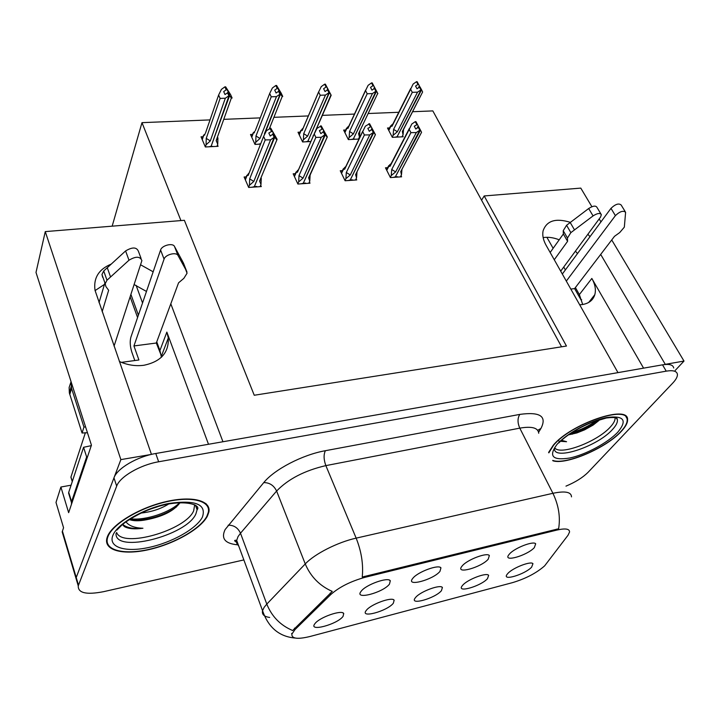 <?xml version="1.0" encoding="UTF-8"?>
<svg xmlns="http://www.w3.org/2000/svg" width="720" height="720" viewBox="0 0 720 720"><rect width="100%" height="100%" fill="white"/><g stroke="black" fill="none" stroke-linecap="round" stroke-linejoin="round"><path stroke-width="1.08" d="M208.503 444.276L166.851 332.1L168.3 337.968C168.975 352.647 160.803 361.755 143.793 365.283C135.531 366.345 127.386 365.076 119.349 361.467M579.681 304.776L582.237 304.569C588.87 303.498 593.064 300.213 594.801 294.705C596.133 289.737 595.143 284.319 591.831 278.451L579.366 294.588L582.696 304.497M441.414 590.715L442.413 587.502C440.451 584.073 420.327 591.525 415.629 597.438L415.242 597.924C408.96 605.727 434.925 598.491 441.414 590.715M439.947 571.41L440.946 567.864C438.732 564.156 417.771 571.878 412.902 578.223L412.614 578.574C405.594 587.196 433.08 579.888 439.947 571.41M393.318 603.261L394.155 600.219C392.22 596.493 370.836 604.215 366.381 610.299L366.273 610.434C359.37 618.723 387.063 611.28 393.318 603.261M343.053 616.383L343.737 613.521C341.865 609.534 319.635 617.238 315.054 623.511L314.874 623.736C308.007 632.232 337.203 624.51 343.053 616.383M487.476 578.691L488.637 575.334C486.675 572.193 467.676 579.375 462.771 585.135L462.105 585.945C456.39 593.289 480.807 586.233 487.476 578.691M531.621 567.171L532.953 563.679C531 560.79 513.009 567.729 507.942 573.354L507.015 574.461C501.804 581.364 524.808 574.479 531.621 567.171M534.33 547.632L535.689 543.78C533.493 540.693 514.863 547.866 509.589 553.86L508.689 554.949C502.929 562.536 527.112 555.552 534.33 547.632M488.187 559.251L489.366 555.543C487.152 552.168 467.424 559.602 462.33 565.767L461.727 566.505C455.373 574.596 481.122 567.45 488.187 559.251M389.475 584.118L390.303 580.761C388.116 576.729 365.877 584.667 361.197 591.21L361.161 591.255C353.547 600.372 382.887 592.866 389.475 584.118M207.522 506.349L207.756 505.683M544.653 565.839L568.026 535.248L569.565 531.99C569.547 528.795 565.344 528.156 556.965 530.055L365.22 577.26C350.766 581.256 339.282 587.025 330.768 594.567L295.002 629.595L291.879 634.086C291.492 638.721 297.558 639.522 310.068 636.48L512.559 582.624C525.78 578.637 536.481 573.039 544.653 565.839M589.977 236.718L587.898 234.225M570.366 222.345C555.732 217.836 546.642 220.662 543.096 230.832C542.214 235.242 543.213 240.057 546.084 245.259L617.976 372.627L222.948 441.747L170.811 303.813M577.476 253.593L575.451 251.127M559.215 239.805C553.455 237.555 548.1 236.826 543.15 237.609M151.335 454.419L120.861 459.612L76.23 577.53L77.436 583.173L76.23 577.53L113.967 477.828C117.108 468.369 137.403 456.498 155.772 453.501L662.526 364.833C669.357 363.753 673.092 364.806 673.722 367.992M675.18 370.467L684 361.071L665.28 364.347L600.687 254.421M120.861 459.612L45.27 231.606L36 272.439L91.44 445.167L68.643 512.667L60.894 487.026L71.091 485.181M63.747 537.12L62.19 531.909L63.558 527.742L55.998 502.434L60.894 487.026M45.27 231.606L184.383 220.302L254.25 395.253L566.46 346.041L484.2 195.948L580.788 188.109L591.894 206.721M599.175 218.925L600.948 221.895M611.73 239.958L684 361.071M111.114 264.141C98.685 269.352 93.321 278.082 95.031 290.349L151.398 454.266M153.162 271.8L140.598 264.789M112.158 226.17L141.984 122.652L180.927 220.581M484.2 195.948L481.572 200.205L432.837 110.907L412.659 111.717M156.753 341.865L159.921 350.532L161.406 357.237M136.107 285.345L142.542 302.967M546.885 237.294L553.131 248.319M563.733 267.021L565.38 269.928M575.388 287.568L579.366 294.588M398.763 112.284L368.406 113.508M354.465 114.075L322.344 115.371M308.349 115.938L273.897 117.324M260.244 117.882L223.749 119.349M210.033 119.907L141.984 122.652M561.564 346.806L481.572 200.205M252.567 134.379L250.524 134.478L254.979 144.405L260.568 144.117M300.078 132.138L298.017 132.237L302.616 141.957L310.869 141.525M345.717 129.978L343.638 130.077L348.363 139.599L358.983 139.05M359.316 138.357L359.064 137.853M389.592 127.908L387.504 128.007L392.346 137.331L403.191 136.773L402.615 135.675M203.049 136.719L201.042 136.818L205.353 146.97L218.088 146.313L217.485 144.909M295.344 173.664L293.175 173.808L297.891 184.032L310.005 183.186L309.411 181.917M342.441 170.604L340.254 170.748L345.105 180.747L356.733 179.937L356.139 178.74M387.666 167.661L385.47 167.805L390.429 177.588L401.607 176.814L401.022 175.68M246.249 176.859L244.107 176.994L248.67 187.452L261.306 186.579L260.703 185.22M643.581 368.145L591.831 278.451M95.076 290.592L104.436 284.409M134.145 284.571L146.475 291.447M552.915 460.8C566.181 465.219 606.402 447.876 621.315 431.37C625.698 426.681 627.786 422.739 627.57 419.535C628.569 404.064 570.609 423.873 553.212 445.311L548.604 452.43M207.414 516.096L208.863 512.064C211.311 500.616 192.222 495.441 165.672 501.696C139.176 507.807 112.158 524.106 107.451 536.553L106.875 538.308C103.689 550.764 123.849 555.453 149.265 549.54C174.654 543.762 200.898 528.777 207.414 516.096M206.145 504.513L206.235 503.892M197.028 509.481L197.46 508.365M617.22 419.301L617.364 418.815M269.667 617.445C264.123 616.68 261.756 614.43 262.548 610.686L264.132 607.356L266.787 604.098C271.818 616.554 280.449 625.365 292.68 630.531L332.271 591.408C319.68 585.855 310.671 576.702 305.253 563.94C314.523 553.968 337.671 542.196 356.157 538.137C361.44 551.448 363.474 564.408 362.25 577.026L558.612 528.768C560.547 517.059 558.648 505.233 552.915 493.299C565.11 490.77 571.311 491.958 571.509 496.872M565.974 486.135C575.46 482.157 582.849 477.522 588.141 472.239L672.75 383.085C676.089 379.53 677.646 376.578 677.403 374.229C676.791 371.07 673.065 370.044 666.234 371.151L158.643 461.781C140.229 464.85 119.853 476.73 116.676 486.117L78.246 585.882C77.967 593.055 86.382 594.99 103.482 591.696L243.855 559.926M106.686 539.208L107.145 539.649M272.691 134.307L273.294 132.813L272.133 131.184L268.821 133.02L270.216 136.062L272.763 134.253L274.167 137.295L270.585 139.833L265.203 139.914L263.619 136.422L248.166 175.428L246.744 175.536L248.04 174.402M252.189 187.209L254.358 186.606L274.167 137.295M248.616 187.335L249.444 185.283L253.809 181.449L270.585 139.833M249.444 185.283L249.678 178.866L265.203 139.914M249.102 173.07L248.301 173.736M260.109 186.66L261 184.482L259.596 181.062L277.11 139.32L270.738 128.16L266.418 130.725L263.619 136.422M276.552 139.536L274.734 137.268L254.538 186.174M256.518 186.912L256.707 186.444L254.718 186.588M261 184.482L261.261 178.11L259.596 181.062M274.932 137.259L273.294 132.813M249.678 178.866L253.809 181.449M269.973 128.187L271.368 131.22M248.166 175.428L249.093 173.106M270.738 128.16L272.133 131.184M273.159 134.667L273.528 134.217M272.763 134.253L274.365 137.286M274.734 137.268L273.339 134.226M216.963 146.367L217.746 144.198L216.162 140.634L231.345 98.046L229.599 95.661L211.293 145.782M229.401 95.67L228.087 92.718L229.527 94.41L225.648 86.832L224.883 86.85L226.197 89.784L223.704 91.602L225.018 94.545L227.709 92.727L229.023 95.679L225.324 98.235L220.113 98.415L218.619 95.031L205.443 133.209M227.916 93.195L228.087 92.718M229.599 95.661L228.285 92.709M227.511 92.736L228.825 95.688M208.971 146.781L211.122 146.259L229.023 95.679M213.336 146.556L211.482 146.241M217.746 144.198L217.917 137.808L216.162 140.634M225.648 86.832L230.616 94.671L232.119 98.037L231.345 98.046M226.962 89.766L226.197 89.784M204.813 135.027L203.562 135.27L204.867 134.1M218.619 95.031L221.4 89.397L224.883 86.85M225.324 98.235L210.321 140.922L206.235 138.366L220.113 98.415M210.321 140.922L206.082 144.783L206.235 138.366M206.082 144.783L205.335 146.934M228.213 91.476L227.745 92.808M322.911 132.156L323.676 130.446L322.65 128.844L319.401 130.644L320.832 133.614L323.361 131.85L324.81 134.82L321.255 137.304L315.873 137.385L314.226 133.974L297.441 172.251L295.884 172.242L297.162 171.18M301.194 183.798L303.3 183.213L324.81 134.82M297.81 183.852L298.674 181.899L303.048 178.146L321.255 137.304M298.674 181.899L298.998 175.617L315.873 137.385M298.503 169.731L297.414 170.604M308.79 183.267L309.762 181.134L308.601 177.768L327.303 136.917L321.219 125.883L316.953 128.403L314.226 133.974M326.97 137.016L325.35 134.793L303.48 182.826M305.343 183.51L305.55 183.06L303.651 183.186M309.762 181.134L310.113 175.041L327.159 137.241M325.539 134.784L323.676 130.446M298.998 175.617L303.048 178.146M320.481 125.919L321.921 128.88M297.441 172.251L297.774 170.685L295.884 172.242M321.219 125.883L322.65 128.844M308.601 177.768L310.104 175.05M323.361 131.85L324.999 134.811M325.35 134.793L323.91 131.823M371.007 130.104L371.943 128.178L371.043 126.603L367.839 128.367L369.315 131.274L371.826 129.537L373.311 132.453L369.792 134.883L364.401 134.973L362.709 131.634L344.7 169.209L343.071 169.308L344.304 168.084M348.21 180.531L350.262 179.955L373.311 132.453M344.997 180.531L345.906 178.659L350.271 174.969L369.792 134.883M345.906 178.659L346.302 172.494L364.401 134.973M345.771 166.626L344.538 167.598M355.509 180.018L356.544 177.921L355.608 174.618L375.426 134.649L369.567 123.714L365.364 126.171L362.709 131.634M375.264 134.604L373.833 132.426L350.433 179.604M352.197 180.252L352.413 179.811L350.595 179.937M356.544 177.921L356.976 172.188M374.013 132.417L371.943 128.178M346.302 172.494L350.271 174.969M368.865 123.741L370.341 126.639M344.7 169.209L345.06 167.49L343.116 169.029M369.567 123.714L371.043 126.603M355.608 174.618L375.363 134.766M371.826 129.537L373.491 132.444M373.833 132.426L372.348 129.51M417.096 128.133L418.212 126L417.438 124.461L414.279 126.189L415.791 129.024L418.275 127.332L419.796 130.176L416.313 132.561L410.922 132.651L409.194 129.384L390.078 166.284L388.35 166.356L389.583 165.105M393.363 177.39L395.352 176.832L419.796 130.176M390.303 177.336L391.248 175.545L395.622 171.927L416.313 132.561M391.248 175.545L391.725 169.497L410.922 132.651M391.131 163.674L389.781 164.718M417.438 124.461L415.926 121.626L415.251 121.662L411.777 124.038L409.194 129.384M400.374 176.904L401.463 174.843L400.743 171.585L421.56 132.3L420.471 130.14L395.514 176.508M397.188 177.12L397.422 176.688L395.667 176.805M401.463 174.843L401.967 169.443M418.905 127.296L418.212 126M391.725 169.497L395.622 171.927M415.251 121.662L416.763 124.488M390.078 166.284L390.465 164.439L388.539 165.888M420.471 130.14L418.95 127.296L418.608 127.62M400.743 171.585L421.56 132.3M418.275 127.332L419.967 130.167M420.3 130.149L418.779 127.305M269.415 128.592L282.222 96.435L280.485 94.104L265.491 131.94M280.485 94.104L276.579 85.464L275.841 85.482L277.2 88.353L274.734 90.135L276.093 93.015L278.757 91.233L280.116 94.113L276.453 96.615L271.233 96.795L269.685 93.492L255.321 130.599M280.674 94.095L279.306 91.215M279.054 90.009L278.568 91.233L279.927 94.122M264.42 133.785L280.116 94.113M260.478 143.73L258.399 144.234M276.579 85.464L281.169 93.141L282.735 96.435L282.222 96.435M277.938 88.335L277.2 88.353M254.502 132.714L253.125 132.939L254.385 131.787M269.685 93.492L272.394 87.975L275.841 85.482M276.453 96.615L259.983 138.474L255.978 135.981L271.233 96.795M259.983 138.474L255.735 142.272L255.978 135.981M255.735 142.272L254.934 144.306M313.2 136.224L330.975 94.896L329.418 92.61L308.016 140.913M329.418 92.61L325.386 84.159L324.684 84.177L326.079 86.985L323.631 88.722L325.035 91.539L327.663 89.793L329.076 92.619L325.449 95.067L320.211 95.247L318.618 92.016L302.184 130.491L302.472 129.078L300.663 130.644L301.923 129.546M329.598 92.601L328.194 89.775M327.483 89.802L328.896 92.628M305.838 141.786L307.854 141.291L329.076 92.619M309.861 141.579L308.187 141.273M313.011 135.873L313.524 135.486M325.386 84.159L330.975 94.896M326.79 86.967L326.079 86.985M303.093 128.232L302.148 129.015M302.184 130.491L300.663 130.644M318.618 92.016L321.255 86.616L324.684 84.177M325.449 95.067L307.629 136.134L303.705 133.686L320.211 95.247M307.629 136.134L303.381 139.86L303.705 133.686M303.381 139.86L302.544 141.804M327.771 88.605L327.15 90.036M358.479 139.077L359.46 137.016L358.569 133.632L377.73 93.42L376.524 91.17L353.52 138.618M376.353 91.17L372.204 82.899L371.529 82.917L372.96 85.671L370.53 87.372L371.97 90.135L374.571 88.416L376.02 91.179L372.429 93.582L367.191 93.762L365.553 90.594L347.976 128.358L348.291 126.81L346.392 128.376L347.598 127.386M376.524 91.17L375.084 88.407M374.4 88.425L375.849 91.188M351.405 139.437L353.367 138.951L376.02 91.179M355.266 139.239L353.682 138.942M359.46 137.016L359.883 131.373M358.569 133.632L377.73 93.42M372.204 82.899L377.874 93.636M373.644 85.644L372.96 85.671M348.894 126.045L347.814 126.918M347.976 128.358L346.392 128.376M365.553 90.594L368.127 85.311L371.529 82.917M372.429 93.582L353.394 133.884L349.542 131.49L367.191 93.762M353.394 133.884L349.146 137.538L349.542 131.49M349.146 137.538L348.273 139.401M374.508 87.264L373.734 88.893M402.012 136.827L403.056 134.811L402.354 131.481L422.622 91.998L421.569 89.793L397.269 136.395M421.398 89.793L420.084 87.084L421.569 89.793M419.985 87.084L417.141 81.693L416.493 81.711L417.96 84.402L415.557 86.076L417.024 88.776L419.598 87.102L421.083 89.802L417.528 92.16L412.29 92.34L410.616 89.235L392.004 126.306L392.328 124.65L390.411 126.162L391.518 125.289M419.436 87.102L420.912 89.811M395.208 137.178L397.116 136.71L421.083 89.802M398.925 136.989L397.422 136.692M403.056 134.811L403.542 129.483L422.622 91.998M402.354 131.481L403.542 129.483M418.617 84.384L417.96 84.402M392.913 123.948L391.707 124.902M392.004 126.306L390.411 126.162M410.616 89.235L413.127 84.06L416.493 81.711M417.528 92.16L397.386 131.724L393.597 129.375L412.29 92.34M397.386 131.724L393.138 135.315L393.597 129.375M393.138 135.315L392.229 137.106M419.373 85.968L418.446 87.795M562.329 274.041L610.983 208.341L615.393 215.631L566.316 281.106M581.67 299.736L580.968 299.835L574.605 288.594L570.825 289.08M592.146 299.619L591.12 299.385M550.161 252.486L563.346 234L567.576 241.335L554.265 259.749M560.7 271.143L600.543 217.062L601.353 214.677C600.093 212.787 597.33 213.192 593.064 215.91L570.861 232.641L567.468 238.05L567.576 241.335M563.346 234L563.229 230.697L567.468 238.05M570.861 232.641L566.586 225.27L588.672 208.521C592.92 205.812 595.674 205.407 596.943 207.315L600.921 213.957M566.586 225.27L563.229 230.697M574.488 229.86L570.186 222.48M574.605 288.594L614.493 236.331L619.713 232.569L624.33 227.16L625.608 212.292C623.268 210.303 619.866 211.419 615.393 215.631M625.203 211.626L621.171 205.029C618.813 203.013 615.42 204.12 610.983 208.341M134.802 360.54L131.814 352.062C130.086 346.455 129.771 341.514 130.86 337.257L160.587 250.02L164.07 259.128L133.938 345.942L138.915 359.982L121.419 362.367M161.784 356.868L156.321 343.026L133.938 345.942M71.442 504.396L71.568 501.669L86.634 456.939L87.507 456.813M86.634 456.939L83.574 447.291L91.278 445.653M71.568 501.669L68.724 492.363L83.574 447.291M68.724 492.363L69.786 496.98M70.812 382.401L69.138 387.468L69.345 392.895L82.053 433.017L83.961 427.068L85.572 426.87M70.938 381.276L71.568 388.368L83.961 427.068M87.444 432.72L82.053 433.017M114.057 346.131L141.885 260.631C140.148 256.275 135.846 256.131 128.988 260.208L106.983 280.233L105.201 283.725L105.894 286.542L108.648 290.286L102.159 311.697M99.027 302.625L104.904 282.861M106.983 280.233L103.725 270.981L125.595 250.938C132.417 246.879 136.71 247.041 138.465 251.424L141.066 258.408M103.725 270.981L101.961 274.491L102.663 277.326M110.538 276.912L107.253 267.66M156.321 343.026L178.56 282.825L183.852 278.352L187.047 273.249L185.589 269.298L178.029 255.519L174.492 246.456C172.818 242.613 161.829 245.403 160.587 250.02M164.07 259.128C165.339 254.538 176.364 251.703 178.029 255.519M186.957 272.025L183.465 263.106L174.492 246.456M182.088 260.361L185.589 269.298M615.078 417.636C615.366 420.12 613.809 423.198 610.434 426.888C597.456 441.729 559.629 455.985 554.715 447.741M548.82 452.853L553.581 445.239C570.807 424.017 628.146 404.424 627.156 419.742C627.363 422.91 625.302 426.807 620.964 431.442C605.988 448.056 565.236 465.39 552.708 460.395M558.936 441.153L566.577 441.711L561.546 440.325M569.268 434.709L576.882 432.927L584.568 429.858L593.109 425.097L598.941 420.498M566.577 441.711L560.493 441.288M596.331 420.669C589.032 425.934 580.896 429.894 571.914 432.531M599.112 419.769L593.811 423.711C585.999 428.706 577.854 432.207 569.385 434.223L572.436 434.142M194.67 504.774L193.68 510.804C185.697 530.316 122.229 548.595 116.604 532.449M206.91 516.195C200.475 528.741 174.501 543.582 149.373 549.297C124.209 555.156 104.265 550.512 107.424 538.191L108 536.445C112.662 524.124 139.392 507.996 165.609 501.957C191.871 495.765 210.762 500.886 208.341 512.217L206.91 516.195M107.244 539.037L106.812 538.587M168.669 504.009C160.794 508.905 151.596 511.92 141.084 513.054M157.419 506.79L151.875 508.617M129.321 519.552C133.425 521.1 139.095 521.172 146.34 519.768C139.644 520.632 134.298 520.353 130.293 518.931M205.776 503.487L205.713 504.099M85.392 432.702L70.947 477.018L71.217 478.197M122.472 524.583L124.38 526.581C128.448 528.849 134.631 529.407 142.938 528.246C134.658 527.967 128.997 525.834 125.964 521.856M146.34 519.768C162.63 516.582 173.754 511.029 179.712 503.109M142.938 528.246C133.452 529.128 126.72 527.832 122.733 524.367M179.712 502.641C170.64 512.082 146.142 520.677 130.401 518.859M176.418 506.97C165.573 514.584 152.55 518.994 137.358 520.209M62.415 531.108L78.489 585.117M130.923 294.444L138.393 315.135M330.768 594.567L330.174 593.1M365.22 577.26L364.806 576.261M295.002 629.595L294.462 628.164M556.965 530.055L556.515 529.164M166.851 332.1L159.921 350.532M237.546 544.806C225.027 543.627 220.887 538.542 225.117 529.56L263.754 482.607C274.428 469.359 302.58 454.734 325.386 450.702L519.813 414.396C540.126 411.615 547.164 416.295 540.945 428.445L538.614 432.279M538.713 433.26C538.173 427.797 531.855 426.087 519.786 428.139L552.915 493.299L356.157 538.137L325.854 465.615C304.695 470.52 288.279 478.989 276.615 491.031L305.253 563.94L266.787 604.098L240.498 533.214L238.014 536.661L236.547 540.774L236.844 543.501L238.743 546.039M666.234 371.151L662.526 364.833M158.643 461.781L155.772 453.501M116.676 486.117L113.967 477.828M263.754 482.607C269.55 482.58 273.834 485.388 276.615 491.031L240.498 533.214C237.906 527.724 233.793 525.06 228.15 525.204M519.813 414.396C517.455 418.14 517.437 422.721 519.786 428.139L325.854 465.615C323.685 459.621 323.532 454.644 325.386 450.702M540.945 428.445L537.714 430.308M247.059 175.545L245.358 179.865M203.796 135.207L202.257 139.68M296.271 172.368L294.435 176.553M343.476 169.326L341.532 173.385M388.8 166.401L386.757 170.343M253.422 132.894L251.748 137.214M301.041 130.68L299.259 134.856M346.779 128.547L344.898 132.606M390.753 126.495L388.773 130.446M593.064 215.91L588.672 208.521M69.768 394.47L71.568 388.368M128.988 260.208L125.595 250.938M616.725 418.194L617.319 419.499C617.85 422.091 616.275 425.385 612.585 429.381C597.429 446.742 552.312 461.421 554.508 447.993M617.877 432.072C607.86 442.773 585.792 454.635 569.826 457.992C552.609 460.746 548.289 456.264 556.875 444.564C566.316 433.665 590.184 420.651 606.708 417.51C623.889 415.332 627.615 420.192 617.877 432.072M195.939 506.169L197.091 509.796L195.885 513.891C186.912 535.617 114.651 554.004 116.037 533.484M202.401 517.122C196.506 528.768 171.855 542.619 148.608 547.515C125.307 552.573 107.991 547.344 112.86 535.446C117.369 523.62 144.243 508.176 168.858 503.46C195.507 499.716 206.694 504.261 202.401 517.122M70.947 477.018L72.315 481.464M441.711 587.025L442.413 587.502M440.145 567.324L440.946 567.864M393.363 599.661L394.155 600.219M342.846 612.873L343.737 613.521M488.025 574.929L488.637 575.334M532.422 563.337L532.953 563.679M535.095 543.402L535.689 543.78M488.673 555.093L489.366 555.543M389.394 580.131L390.303 580.761M62.19 531.909L78.246 585.882M130.131 296.847L137.583 317.52M291.879 634.086L291.636 633.447M594.801 294.705L588.726 302.427M168.3 337.968L161.316 356.346M625.653 416.097L627.57 419.535M237.582 542.871C234.045 540.936 233.73 540.072 236.619 540.27L262.548 610.686C268.398 627.579 279.279 636.696 295.2 638.046M246.762 175.563L245.205 179.514M248.463 174.033L246.735 175.536M205.029 133.938L203.67 135.252M203.553 135.261L202.131 139.383M295.911 172.368L294.255 176.157M297.432 172.161L314.244 133.839M343.062 169.308L341.325 172.953M344.7 168.867L362.772 131.139M388.341 166.356L386.523 169.884M390.069 165.717L409.32 128.547M254.754 131.445L253.125 132.939L251.604 136.872M316.215 129.348L331.191 95.202M302.184 130.374L318.636 91.845M300.69 130.707L299.079 134.478M347.976 128.025L365.616 90.099M346.383 128.556L344.691 132.192M391.995 125.775L410.733 88.434M390.303 126.486L388.539 130.005M68.562 492.966L71.397 502.272M71.145 386.784L69.345 392.895M105.201 283.725L101.961 274.491M558.855 442.89C566.145 435.438 577.278 428.526 592.245 422.154L606.438 417.987C611.343 417.402 614.565 417.375 616.086 417.906L617.319 419.499L616.482 418.068M593.811 423.711L593.109 425.097M116.847 530.109L121.806 525.15C123.219 523.422 137.475 513.522 152.118 508.527C180.09 498.087 202.275 504.189 197.091 509.796L195.471 505.26M107.424 538.191L107.154 537.354M70.902 477.198L72.27 481.617"/></g></svg>
